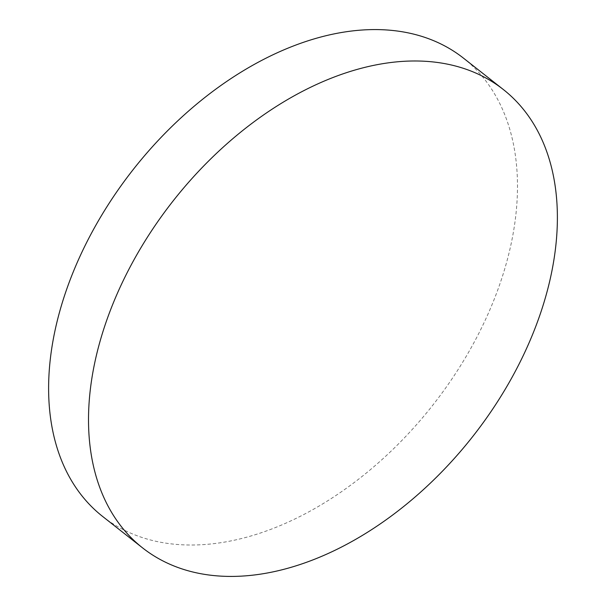 <?xml version="1.0" encoding="UTF-8"?>
<svg xmlns="http://www.w3.org/2000/svg" width="606" height="606" viewBox="0 0 606 606"><rect width="100%" height="100%" fill="white"/><g stroke="black" fill="none" stroke-linecap="round" stroke-linejoin="round"><path stroke-width="0.45" stroke-dasharray="3.03 2.27" d="M102.664 516.479A291.66 190.572 128.2 0 0 170.46 543.779A291.66 190.572 128.2 0 0 463.954 360.131A291.66 190.572 128.2 0 0 463.431 58.115"/><path stroke-width="0.91" d="M435.54 62.221A291.66 190.572 128.2 0 0 142.046 245.869A291.66 190.572 128.2 0 0 142.569 547.885A291.66 190.572 128.2 0 0 210.365 575.185A291.66 190.572 128.2 0 0 503.851 391.537A291.66 190.572 128.2 0 0 503.336 89.521A291.66 190.572 128.2 0 0 435.54 62.221M503.336 89.521L463.431 58.115A291.66 190.572 128.2 0 0 395.635 30.815A291.66 190.572 128.2 0 0 102.149 214.463A291.66 190.572 128.2 0 0 102.664 516.479L142.569 547.885"/></g></svg>
